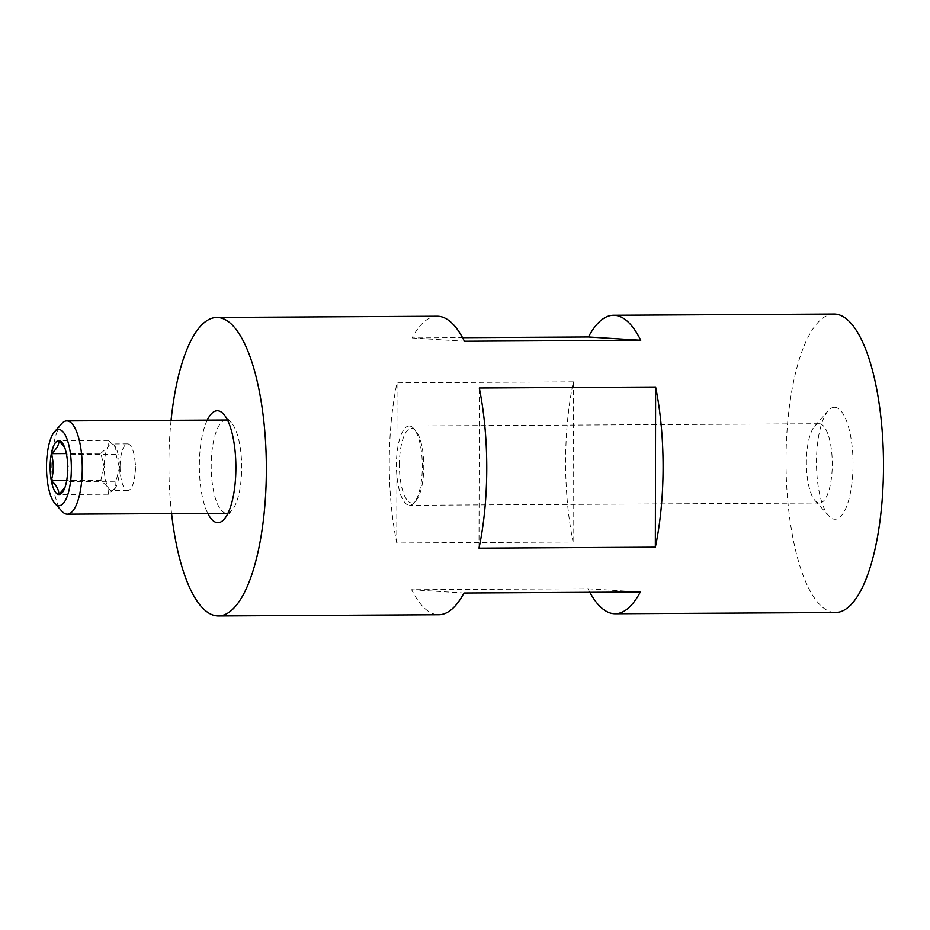 <?xml version="1.0" encoding="UTF-8"?>
<svg xmlns="http://www.w3.org/2000/svg" width="930" height="930" viewBox="0 0 930 930"><rect width="100%" height="100%" fill="white"/><g stroke="black" fill="none" stroke-linecap="round" stroke-linejoin="round"><path stroke-width="0.7" stroke-dasharray="4.65 3.49" d="M399.389 464.872A37.316 12.183 89.7 0 1 415.594 430.602A37.316 12.183 89.7 0 1 423.766 466.407A37.316 12.183 89.7 0 1 415.977 500.631A37.316 12.183 89.7 0 1 399.389 464.872M409.444 426.01A39.641 12.95 -90.3 0 0 409.154 426.01A39.641 12.95 -90.3 0 0 396.424 464.837A39.641 12.95 -90.3 0 0 409.305 505.281A39.641 12.95 -90.3 0 0 409.595 505.292A39.641 12.95 -90.3 0 0 414.048 502.828A39.641 12.95 -90.3 0 0 422.325 466.465A39.641 12.95 -90.3 0 0 413.641 428.428A39.641 12.95 -90.3 0 0 409.444 426.01M100.824 453.375L108.054 446.865L108.461 440.401L115.669 447.353L116.052 454.34L119.435 467.778A23.32 7.614 89.7 0 1 115.599 487.727A23.32 7.614 89.7 0 1 114.576 489.168A23.32 7.614 89.7 0 1 111.949 490.622A23.32 7.614 89.7 0 1 107.985 487.25A23.32 7.614 89.7 0 1 104.207 466.825L100.824 453.375L66.367 453.573M120.075 466.732A23.32 7.614 -90.3 0 0 127.829 490.529A23.32 7.614 -90.3 0 0 134.966 474.509A23.32 7.614 -90.3 0 0 135.315 467.685A23.32 7.614 -90.3 0 0 134.885 459.839A23.32 7.614 -90.3 0 0 127.561 443.889A23.32 7.614 -90.3 0 0 120.075 466.732M116.052 454.34L66.565 454.607L68.506 468.057L66.518 481.531L64.309 489.134M226.176 420.023A46.639 15.229 -90.3 0 0 211.203 466.232A46.639 15.229 -90.3 0 0 226.35 513.29A46.639 15.229 -90.3 0 0 226.699 513.302M228.071 513.104A46.639 15.229 -90.3 0 0 231.942 510.396A46.639 15.229 -90.3 0 0 241.661 466.581A46.639 15.229 -90.3 0 0 231.454 422.871A46.639 15.229 -90.3 0 0 227.559 420.209M833.931 314.049A149.242 48.732 -90.3 0 0 786.024 461.896A149.242 48.732 -90.3 0 0 834.501 612.498A149.242 48.732 -90.3 0 0 835.593 612.533M589.829 592.329A149.242 48.732 89.7 0 1 587.969 588.76L411.653 589.736A149.242 48.732 -90.3 0 0 437.763 614.695A149.242 48.732 -90.3 0 0 438.855 614.73M834.861 407.328A55.963 18.275 -90.3 0 0 828.153 410.804A55.963 18.275 -90.3 0 0 816.482 463.384A55.963 18.275 -90.3 0 0 828.735 515.836A55.963 18.275 -90.3 0 0 834.663 519.242A55.963 18.275 -90.3 0 0 853.043 464.43A55.963 18.275 -90.3 0 0 834.861 407.328M819.4 423.743A39.641 12.95 -90.3 0 0 819.109 423.731A39.641 12.95 -90.3 0 0 814.657 426.196A39.641 12.95 -90.3 0 0 806.391 463.442A39.641 12.95 -90.3 0 0 815.064 500.596A39.641 12.95 -90.3 0 0 819.26 503.002A39.641 12.95 -90.3 0 0 819.551 503.014A39.641 12.95 -90.3 0 0 832.28 463.745A39.641 12.95 -90.3 0 0 819.4 423.743M207.262 420.127A55.963 18.275 -90.3 0 0 207.774 513.407M171.073 420.337A149.242 48.732 -90.3 0 0 171.585 513.604M437.205 316.247A149.242 48.732 -90.3 0 0 412.083 337.95L462.547 337.671M573.368 381.835L397.04 382.823A149.242 48.732 -90.3 0 0 396.761 542.992L573.089 542.016A149.242 48.732 89.7 0 1 573.368 381.835L573.089 542.016M412.083 337.95L464.407 341.24M411.653 589.736L463.965 593.026M587.969 588.76L640.293 592.05M479.008 548.165L479.287 387.984M396.761 542.992L397.04 382.823M61.531 423.813A46.639 15.229 -90.3 0 0 51.813 467.639A46.639 15.229 -90.3 0 0 62.019 511.349M108.461 440.401L58.974 440.669M64.065 445.993L66.565 454.607M116.006 481.263L115.599 487.727L108.368 494.237L107.985 487.25L100.777 480.299L104.207 466.825A23.32 7.614 89.7 0 1 108.054 446.865A23.32 7.614 89.7 0 1 111.693 443.982A23.32 7.614 89.7 0 1 114.332 445.4A23.32 7.614 89.7 0 1 115.669 447.353A23.32 7.614 89.7 0 1 119.435 467.778L116.006 481.263L66.518 481.531M108.368 494.237L58.881 494.516M100.777 480.299L66.704 480.485M415.594 430.602L413.641 428.428M127.829 490.529L111.949 490.622M134.885 459.839L135.722 467.162L134.966 474.509M815.064 500.596L828.735 515.836M814.657 426.196L828.153 410.804M819.109 423.731L409.154 426.01M231.454 422.871L223.642 414.164M231.942 510.396L224.223 519.196M819.551 503.014L409.595 505.292M127.561 443.889L111.693 443.982M415.977 500.631L414.048 502.828"/><path stroke-width="1.4" d="M58.857 505.641A38.06 12.427 -90.3 0 0 71.354 468.371A38.06 12.427 -90.3 0 0 58.997 429.544A38.06 12.427 -90.3 0 0 54.44 431.904A38.06 12.427 -90.3 0 0 46.5 467.662A38.06 12.427 -90.3 0 0 54.835 503.328A38.06 12.427 -90.3 0 0 58.857 505.641M54.835 503.328L62.019 511.349A46.639 15.229 -90.3 0 0 66.96 514.174A46.639 15.229 -90.3 0 0 67.297 514.185A46.639 15.229 -90.3 0 0 82.27 467.988A46.639 15.229 -90.3 0 0 67.123 420.918A46.639 15.229 -90.3 0 0 66.774 420.906A46.639 15.229 -90.3 0 0 61.531 423.813L54.44 431.904M64.926 487.553L58.881 494.516A26.924 8.789 -90.3 0 0 64.309 489.134A26.924 8.789 -90.3 0 0 66.518 481.531A26.924 8.789 -90.3 0 0 67.716 468.15A26.924 8.789 -90.3 0 0 66.565 454.607A26.924 8.789 -90.3 0 0 64.065 445.993A26.924 8.789 -90.3 0 0 58.974 440.669L64.565 447.318M67.297 514.185L226.699 513.302A46.639 15.229 -90.3 0 0 228.071 513.104M227.559 420.209A46.639 15.229 -90.3 0 0 226.513 420.035A46.639 15.229 -90.3 0 0 226.176 420.023L66.774 420.906M655.615 387.008A149.242 48.732 89.7 0 1 655.336 547.177L479.008 548.165A149.242 48.732 -90.3 0 0 479.287 387.984L655.615 387.008L655.336 547.177M171.585 513.604A149.242 48.732 -90.3 0 0 217.364 615.927A149.242 48.732 -90.3 0 0 218.445 615.951L438.855 614.73A149.242 48.732 -90.3 0 0 463.965 593.026L640.293 592.05A149.242 48.732 89.7 0 1 615.183 613.754L835.593 612.533A149.242 48.732 -90.3 0 0 883.5 464.686A149.242 48.732 -90.3 0 0 835.024 314.073A149.242 48.732 -90.3 0 0 833.931 314.049L613.521 315.27A149.242 48.732 89.7 0 1 614.614 315.305A149.242 48.732 89.7 0 1 640.735 340.264L464.407 341.24A149.242 48.732 -90.3 0 0 438.286 316.281A149.242 48.732 -90.3 0 0 437.205 316.247L216.795 317.467A149.242 48.732 -90.3 0 0 171.073 420.337M218.445 615.951A149.242 48.732 -90.3 0 0 266.364 468.104A149.242 48.732 -90.3 0 0 217.876 317.502A149.242 48.732 -90.3 0 0 216.795 317.467M615.183 613.754A149.242 48.732 89.7 0 1 614.091 613.719A149.242 48.732 89.7 0 1 589.829 592.329M207.774 513.407A55.963 18.275 -90.3 0 0 217.527 522.672A55.963 18.275 -90.3 0 0 224.223 519.196A55.963 18.275 -90.3 0 0 235.894 466.616A55.963 18.275 -90.3 0 0 223.642 414.164A55.963 18.275 -90.3 0 0 217.713 410.758A55.963 18.275 -90.3 0 0 207.262 420.127M462.547 337.671L588.411 336.974A149.242 48.732 89.7 0 1 613.521 315.27M588.411 336.974L640.735 340.264M66.704 480.485L51.29 480.577C53.894 471.557 53.905 462.582 51.336 453.654C56.463 449.329 59.009 444.993 58.974 440.669A26.924 8.789 -90.3 0 0 51.336 453.654A26.924 8.789 -90.3 0 0 51.29 480.577A26.924 8.789 -90.3 0 0 58.881 494.516C58.939 489.866 56.405 485.216 51.29 480.577M66.367 453.573L51.336 453.654"/></g></svg>
